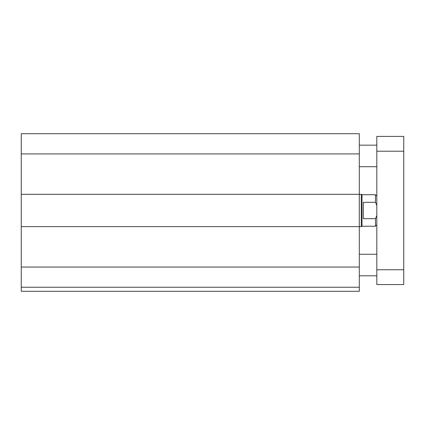 <?xml version="1.0" encoding="UTF-8"?>
<svg xmlns="http://www.w3.org/2000/svg" width="425" height="425" viewBox="0 0 425 425"><rect width="100%" height="100%" fill="white"/><g stroke="black" fill="none" stroke-linecap="round" stroke-linejoin="round"><path stroke-width="0.64" d="M359.306 287.247L21.25 287.247L21.25 291.29L359.306 291.29L359.306 133.71L21.25 133.71L21.25 153.914L359.306 153.914M21.25 287.247L21.25 226.642L361.298 226.642L361.298 194.315L21.25 194.315L21.25 153.914M21.25 226.642L21.25 194.315M376.816 284.553L376.816 136.404L403.75 136.404L403.75 284.553L376.816 284.553M376.816 136.404L403.75 136.404M376.816 196.068L375.466 194.724L375.466 202.3L376.816 205.355M376.816 215.608L375.466 218.663L363.343 218.663L363.343 202.3L375.466 202.3M375.466 194.724L361.999 194.724L361.999 226.238L375.466 226.238L375.466 218.663M361.999 226.238L361.298 226.642M21.25 267.049L359.306 267.049M376.816 269.742L403.75 269.742M376.816 151.22L403.75 151.22M376.816 145.159L359.306 145.159M376.816 166.706L359.306 166.706M376.816 254.251L359.306 254.251M376.816 275.798L359.306 275.798M376.816 224.889L375.466 226.238M361.999 194.724L361.298 194.315"/></g></svg>
